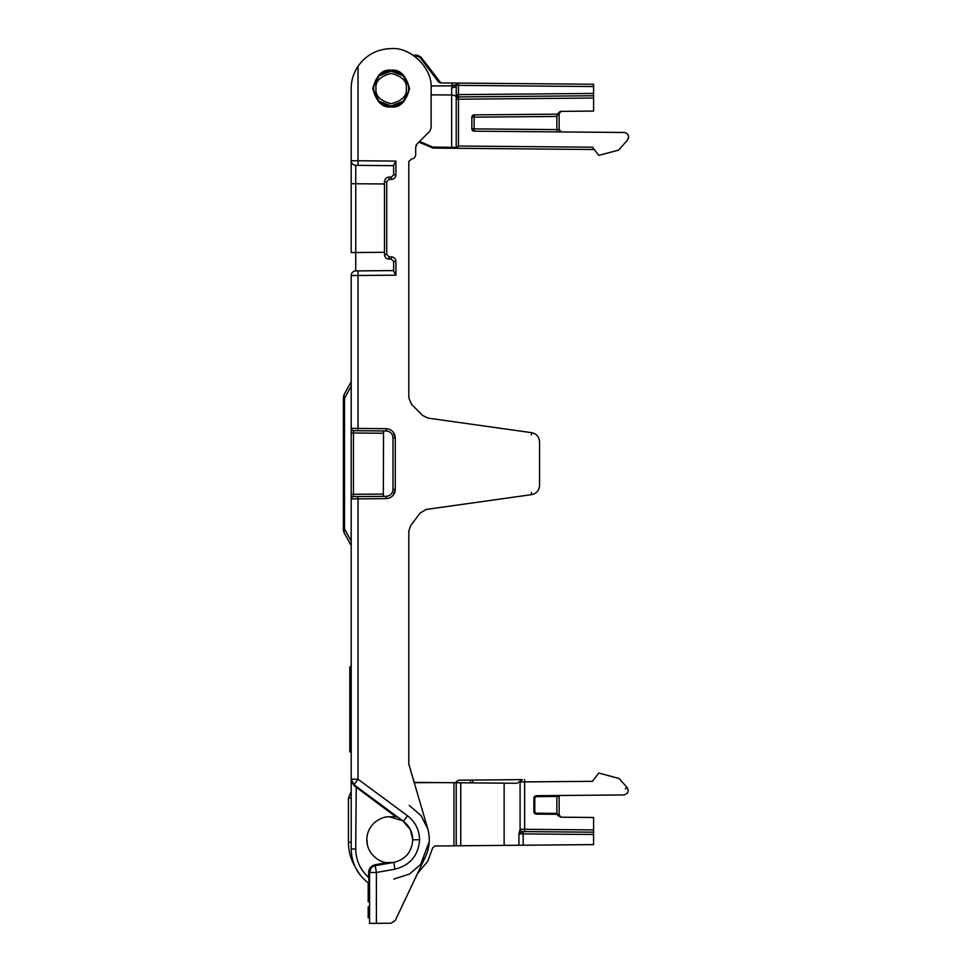 <?xml version="1.0" encoding="UTF-8"?>
<svg xmlns="http://www.w3.org/2000/svg" width="972" height="972" viewBox="0 0 972 972"><rect width="100%" height="100%" fill="white"/><g stroke="black" fill="none" stroke-linecap="round" stroke-linejoin="round"><path stroke-width="1.46" d="M391.169 70.191C399.857 69.146 405.98 75.269 409.54 88.574C405.98 101.866 399.857 107.989 391.169 106.944C382.482 107.989 376.346 101.866 372.786 88.574C376.346 75.269 382.482 69.146 391.169 70.191L379.688 74.224M351.208 87.468L351.196 88.574C351.135 80.797 353.419 73.337 358.024 66.218L358.024 160.757L395.92 161.097L395.92 174.79C395.653 177.548 394.134 179.079 391.376 179.395L389.019 179.407L386.735 181.703L386.735 254.555L389.019 256.851L391.376 256.875C394.122 257.167 395.64 258.698 395.92 261.468L395.92 275.173L358.024 275.501L358.024 428.433L386.176 428.676C391.68 429.284 394.717 432.346 395.276 437.862L395.276 489.438C394.717 494.955 391.68 498.016 386.176 498.624L358.024 498.879L358.024 779.204L353.99 784.744L403.441 821.316C409.467 826.006 412.578 832.166 412.76 839.784C411.885 851.909 405.555 859.455 393.782 862.407L375.265 865.675L376.407 872.467L376.407 923.339L391.084 923.218L395.191 920.581L425.481 856.721C429.648 847.633 430.389 838.289 427.704 828.654L408.811 763.98L408.811 531.162L410.658 525.633L420.171 513.009L426.222 509.437L531.648 494.627C536.52 493.533 539.156 490.495 539.557 485.526L539.557 441.774C539.156 436.805 536.52 433.779 531.648 432.674L427.887 418.094L422.674 415.494L411.496 404.316L408.811 397.827L408.811 161.425L411.508 159.092C414.06 158.63 415.469 157.1 415.7 154.512L415.7 147.197L417.049 143.953L429.794 131.208L431.131 127.952L431.131 88.574C432.929 68.793 410.937 46.814 391.169 48.6C377.221 49.013 366.165 54.882 358.024 66.218C353.419 73.337 351.135 80.785 351.196 88.574L351.196 160.745A4.593 4.593 0 0 0 355.752 165.337L393.648 165.665L355.752 165.337L355.752 252.55L384.462 252.295M419.734 60.616L413.197 55.222L417.134 55.149L420.876 56.983L417.134 55.149L417.134 56.072L420.135 57.542L438.518 81.976L440.109 82.547A0.923 0.923 0 0 0 440.838 82.924L442.564 82.936M405.324 51.188L406.235 51.552M384.462 183.963L351.196 183.708L351.196 160.745L351.196 252.55L355.752 252.55L355.752 270.921L393.648 270.593L355.752 270.921A4.593 4.593 0 0 0 351.196 275.526L351.196 428.385L358.024 428.433L358.024 430.73L386.176 430.973C390.319 431.41 392.603 433.706 393.004 437.862L393.004 489.438C392.603 493.594 390.319 495.89 386.176 496.328L353.468 496.619A2.296 2.296 0 0 0 351.196 498.915L351.196 779.204L358.024 779.204L407.487 815.775C415.299 821.875 419.333 829.881 419.588 839.784C418.397 855.494 410.172 865.287 394.911 869.199L393.782 862.407L387.293 862.626C380.368 862.686 366.262 854.51 366.845 838.739C367.708 822.98 382.494 816.128 389.383 816.82L402.578 820.708L410.318 829.493M395.92 161.097L393.648 165.033L393.648 174.79L391.376 177.086L389.019 177.111C386.248 177.402 384.73 178.933 384.462 181.703L384.462 254.555C384.73 257.325 386.248 258.856 389.019 259.147L391.376 259.172L393.648 261.468L393.648 271.224L395.92 275.173M393.782 879.101L409.528 874.01L420.633 864.473L429.26 841.521M427.704 828.666L421.01 815.569L409.273 805.411M387.391 862.638L390.392 863.014L375.265 865.675A6.889 6.889 0 0 0 369.567 872.467L369.567 923.4L376.407 923.339M351.196 386.188L344.538 398.204L343.383 398.204A9.185 9.185 0 0 1 344.538 393.745L351.196 381.741L344.538 393.745A9.185 6.051 29 0 0 344.538 398.204L344.538 529.108L351.196 541.112L351.196 545.571L351.196 385.75M351.196 138.522L351.196 88.574M351.196 780.407L351.196 779.204L351.196 780.407M351.196 848.981C351.572 863.428 357.575 874.958 369.178 883.572L368.667 877.412C360.26 869.794 355.934 860.317 355.703 848.981L351.196 848.981L351.196 779.204A6.889 6.889 0 0 0 353.99 784.744L351.196 779.204L351.949 782.351M358.024 496.571L358.024 498.879L351.196 498.915L351.196 428.385A2.296 2.296 0 0 0 353.468 430.681L386.176 430.973L386.176 428.676M349.811 672.989L349.811 666.841L351.196 666.841L351.196 672.989L349.811 672.989L349.811 704.639L351.196 704.639M417.049 143.953L416.016 145.521L417.049 143.953M408.811 397.827L411.496 404.316L408.811 397.827M539.557 441.774L539.557 485.526M531.648 432.674L531.356 434.946M531.648 494.627L531.356 492.354M426.222 509.437L420.171 513.009L426.222 509.437M408.872 764.879L408.811 763.98M369.567 901.36L368.194 901.652L369.567 901.36M355.703 848.981L356.238 786.409L398.399 817.586M351.196 494.323L383.357 494.055L383.357 496.352L354.416 496.607M358.024 430.73L354.416 430.693M349.811 679.173L351.196 679.744M351.196 751.842L349.811 751.842L349.811 749.473L351.196 749.473M351.196 745.475L349.811 745.475L349.811 749.473M351.196 744.844L349.811 745.475M351.196 741.721L349.811 741.721L349.811 744.844M351.196 739.097L349.811 739.097L349.811 741.721M351.196 736.594L349.811 736.594L349.811 739.097M351.196 731.466L349.811 731.466L349.811 736.594M351.196 725.319L349.811 725.319L349.811 731.466M351.196 736.8L349.811 736.8M349.811 733.994L349.811 735.136M351.196 723.229L349.811 723.229L349.811 725.319M351.196 718.101L349.811 718.101L349.811 723.229M351.196 711.954L349.811 711.954L349.811 718.101M351.196 723.435L349.811 723.435M349.811 720.629L349.811 721.771M351.196 710.496L349.811 710.496L349.811 704.639M351.196 705.478L349.811 705.478M349.811 702.294L349.811 699.84M351.196 703.607L349.811 703.607M351.196 692.951L349.811 692.951M351.196 545.571L344.538 533.555L351.196 545.571M397.451 816.881L395.689 816.711L353.832 785.485M351.196 678.128L349.811 678.128M351.196 678.334L349.811 678.334M349.811 675.528L349.811 676.658M351.196 691.347L349.811 691.347M351.196 689.61L349.811 689.61M351.196 685.333L349.811 685.333M351.196 681.469L349.811 681.469M349.811 710.957L349.811 708.503M349.811 711.954L349.811 710.593M351.196 737.189L349.811 737.189M419.588 839.784L412.76 839.784L410.366 829.578M410.233 829.31L403.441 821.316L407.487 815.775M395.191 920.581L417.535 873.476L427.802 861.228L432.674 847.863L434.921 845.992L453.948 845.834L453.948 782.715L470.46 782.861M453.948 782.715L414.108 782.375L410.597 770.383M351.196 88.464L351.22 87.322M385.568 48.989L387.512 48.77M386.176 498.624L386.176 496.328L384.718 496.34M422.674 415.494L427.887 418.094L422.674 415.494M410.658 525.633L408.811 531.162L410.658 525.633M395.689 816.711L389.383 816.82M369.567 906.827L368.194 906.827L368.194 917.775L369.567 917.775M369.567 891.19L368.194 891.19L368.194 901.712L369.567 901.712M372.713 866.684L375.265 865.675L375.119 864.776C371.134 865.797 368.983 868.361 368.667 872.467L368.667 877.412L369.567 877.412M369.178 883.572A0.923 0.923 0 0 1 369.567 884.326A0.923 0.923 0 0 0 369.178 883.572L366.906 881.859L369.178 883.572M370.891 868.409L369.567 872.467L376.407 872.467L394.911 869.199M391.084 923.218L385.641 923.254M368.194 891.19L368.194 884.86L369.567 884.86M368.194 884.86L368.194 884.046L369.53 884.046M368.194 889.599L369.567 888.894L368.194 888.918L368.194 889.878M368.194 900.692L368.194 901.652M368.194 894.264L368.194 891.482M368.194 890.692L368.194 889.198M368.194 906.827L369.567 906.779M393.004 489.438L395.276 489.438L393.125 495.356L394.741 492.549M383.357 494.055L383.527 430.948M384.718 430.961L383.357 430.948M344.538 529.108A9.185 6.051 151 0 0 344.538 533.555A9.185 9.185 0 0 1 343.383 529.108L344.538 529.108M344.538 393.745A9.185 9.185 0 0 0 343.383 398.204L343.383 529.108A9.185 9.185 0 0 0 344.538 533.555M360.053 874.861L356.202 868.932M383.357 431.046L383.357 432.552M393.004 437.862L395.276 437.862L393.125 431.957L394.814 434.97M379.056 102.4L372.798 88.574L373.71 88.574A17.46 17.46 0 0 1 391.169 71.114A17.46 17.46 0 0 1 408.629 88.574A17.46 17.46 0 0 1 391.169 106.033A17.46 17.46 0 0 1 373.71 88.574A17.46 17.46 0 0 1 391.169 71.114A17.46 17.46 0 0 1 408.629 88.574L409.552 88.574M628.568 137.732L627.462 140.126L628.617 137.076C628.325 134.318 626.806 132.787 624.06 132.484L561.415 131.937A2.296 2.296 0 0 1 559.131 129.641L561.415 131.937A2.296 2.296 0 0 1 559.131 129.641L559.131 113.651A2.296 2.296 0 0 1 561.415 111.355L559.799 112.035L559.131 113.651A2.296 2.296 0 0 1 561.415 111.355M408.276 85.111L403.198 75.925L391.169 71.114L379.141 75.925L374.05 85.111M504.189 83.471L440.51 82.912L438.518 81.976M456.245 85.026L451.664 85.366L452.077 83.021L593.588 84.248L593.588 98.038L458.492 99.217L458.492 146.019L457.132 148.303L434.338 148.109M451.664 148.254L451.664 94.977C454.519 95.305 456.038 96.046 456.22 97.212L456.22 85.366A2.296 2.296 0 0 1 458.541 83.07L458.492 85.366L593.588 86.544M456.378 98.379L456.22 85.366A4.593 2.369 0 0 1 451.664 87.747L452.624 85.888L455.783 85.366M452.624 85.888L451.664 85.366M516.812 148.825L434.144 148.109M559.131 113.651L561.051 111.367L593.588 111.075L593.588 98.038M594.317 149.506L457.132 148.303A0.923 0.923 0 0 1 456.22 147.392L456.22 99.217A2.296 2.296 0 0 1 458.492 96.921L458.492 99.217L456.22 99.217C456.366 96.422 457.132 94.891 458.492 94.624L593.588 93.446M433.062 73.192L420.876 56.983L433.062 73.192M456.22 99.217A2.296 2.296 0 0 1 458.492 96.921L457.241 97.297M458.541 83.07A2.296 2.296 0 0 0 456.22 85.366L458.492 85.366L458.492 96.921L593.588 95.742M440.109 82.547A0.923 0.923 0 0 0 440.838 82.924L420.876 56.983L420.135 57.542M627.462 140.126L618.593 150.101L598.776 155.411L592.568 147.185L458.492 146.019L456.22 147.392A0.923 0.923 180 0 0 457.132 148.303L457.132 148.303A0.923 0.923 0 0 1 456.22 147.392L432.698 147.064L432.346 147.914A2.296 2.296 0 0 0 433.233 148.096L432.346 147.914A2.296 2.296 0 0 0 433.233 148.096L418.859 142.131M556.859 114.161L558.949 112.764L556.859 116.458L556.859 114.161L474.117 114.878A2.296 2.296 0 0 0 471.845 117.175L474.117 114.878A2.296 2.296 0 0 0 471.845 117.175L471.845 128.875A2.296 2.296 0 0 0 474.117 131.171L471.845 128.875A2.296 2.296 0 0 0 474.117 131.171L624.06 132.484M558.949 112.764L561.051 111.367A2.296 2.296 0 0 0 558.949 112.764A2.296 2.296 0 0 1 561.051 111.367M474.117 131.171L474.117 128.875L556.859 129.604L556.859 131.9M558.11 113.773L558.912 112.861M431.046 85.949L451.688 85.84M451.664 87.747L451.664 94.977L431.131 94.867M474.117 114.878L474.117 128.875L471.845 128.875M372.798 88.574L378.983 74.808M391.157 106.944L379.918 103.105M374.05 92.036L379.141 101.222L391.169 106.033L403.198 101.222L408.276 92.036M367.428 845.069L366.845 838.739M628.143 790.054L627.001 787.296L628.155 790.358C628.301 792.666 626.782 794.197 623.599 794.95L560.042 795.497L559.131 796.42L560.042 795.497A0.923 0.923 0 0 0 559.131 796.42L556.859 796.445L556.859 795.533M456.22 782.739L456.22 845.81L460.777 845.774L460.777 782.776L456.22 782.739L456.22 845.81L504.14 845.385L504.14 783.165L454.143 782.727M593.588 832.202L593.588 829.906L593.588 832.202L522.341 831.582A2.296 2.296 -89.5 0 1 520.069 829.286L518.939 833.83L522.341 831.582L593.588 832.202L593.588 844.607L593.588 842.311L593.588 844.607L504.14 845.385M456.22 845.81L453.948 845.834M441.215 782.606L414.206 782.679M351.196 795.533L351.196 848.896M504.14 783.165L516.047 783.262M524.637 831.607L524.637 829.31L520.069 829.286A2.296 2.296 0 0 0 522.365 831.582A2.296 2.296 0 0 1 520.081 829.286L520.081 781.925A2.296 2.296 0 0 1 522.365 779.629L517.226 783.274M470.46 782.557L470.46 780.079L458.492 780.188L456.22 782.436A2.296 2.296 0 0 1 456.524 781.342A2.296 2.296 0 0 0 456.22 782.484M354.039 864.825L354.622 865.639L354.039 864.825C350.333 857.766 348.474 850.245 348.438 842.274L348.438 798.073L351.196 791.512L348.438 798.073L350.71 798.073M470.46 780.079L522.365 779.629A2.296 2.296 0 0 0 520.081 781.925L518.854 781.938M625.3 788.827L627.001 787.296L627.511 788.013L619.2 778.523L598.752 773.044L592.519 781.318L524.637 781.901L524.637 829.31L593.588 829.906L593.588 817.476L593.588 819.773L593.588 817.476L561.087 817.197L558.973 815.751L561.063 817.197L559.131 814.901A2.296 2.296 0 0 0 561.415 817.197A2.296 2.296 0 0 1 559.131 814.901L559.131 796.42M619.2 778.523L615.203 777.454L619.2 778.523M558.779 815.387L556.859 813.394L556.859 796.445L536.143 796.627L534.782 798.012L534.782 811.827L536.143 813.212L556.859 813.394L556.859 814.305L558.973 815.751L556.859 814.305L536.143 814.123L533.871 811.827L533.871 798.012L536.143 795.704L623.599 794.95M557.831 815.824L559.046 814.901A2.296 2.211 -89.5 0 0 561.245 817.197M536.143 795.704L534.527 796.384L536.143 795.704L536.143 796.627M534.43 796.505L533.871 798.012L534.43 796.505M533.871 811.827L534.527 813.443L533.871 811.827L534.782 811.827M534.649 813.552L536.143 814.123L534.649 813.552M393.648 261.468L395.92 261.468L395.604 259.779M389.019 259.147L389.019 256.851L391.376 256.875L391.376 259.172M386.735 254.555L384.462 254.555M386.735 181.703L384.462 181.703M389.007 179.407L389.019 177.111M393.053 179.055L391.376 179.395L391.376 177.086M395.191 177.293L395.92 174.79L393.648 174.79M351.196 160.745L358.024 160.757L358.024 165.362M358.024 270.909L358.024 275.501L351.196 275.526M394.158 493.849L394.644 492.804M395.276 437.862L394.741 434.751M393.854 257.629L393.053 257.203M351.196 746.204L349.811 746.204M351.196 698.856L349.811 698.856M351.196 432.99L353.468 432.99L353.468 430.681M353.468 496.619L353.468 432.99L383.357 433.245M351.196 686.038L349.811 686.038M351.196 684.677L349.811 684.677M368.667 872.467L369.567 872.467M368.194 888.554L369.567 888.554M368.194 894.811L369.567 894.811M375.119 864.776L387.293 862.626M406.332 88.574C407.183 95.742 402.141 100.796 391.169 103.737C380.198 100.796 375.143 95.742 376.006 88.574C375.143 81.405 380.198 76.351 391.169 73.41C402.141 76.351 407.183 81.405 406.332 88.574M433.233 147.173L433.233 148.096M471.845 117.175L556.859 116.458L556.859 129.604L559.131 129.641M414.497 56.121L417.134 56.072M419.552 141.438L432.698 147.064M523.167 845.227L523.167 833.891L518.939 833.83L518.939 845.263M593.588 834.498L523.167 833.891L523.167 831.595L522.341 831.582M350.71 842.274L348.438 842.274M524.637 779.605L524.637 781.901L520.081 781.925M472.744 780.066L472.744 782.885M559.046 814.901L559.131 814.901A2.296 2.296 0 0 0 561.415 817.197A2.296 2.296 0 0 1 559.131 814.901L558.888 814.901M534.782 798.012L533.871 798.012M536.143 813.212L536.143 814.123M425.481 856.721L422.577 861.836M351.84 782.108L351.196 779.24M353.917 784.696L351.864 782.156M561.415 131.937L560.723 131.815"/></g></svg>
